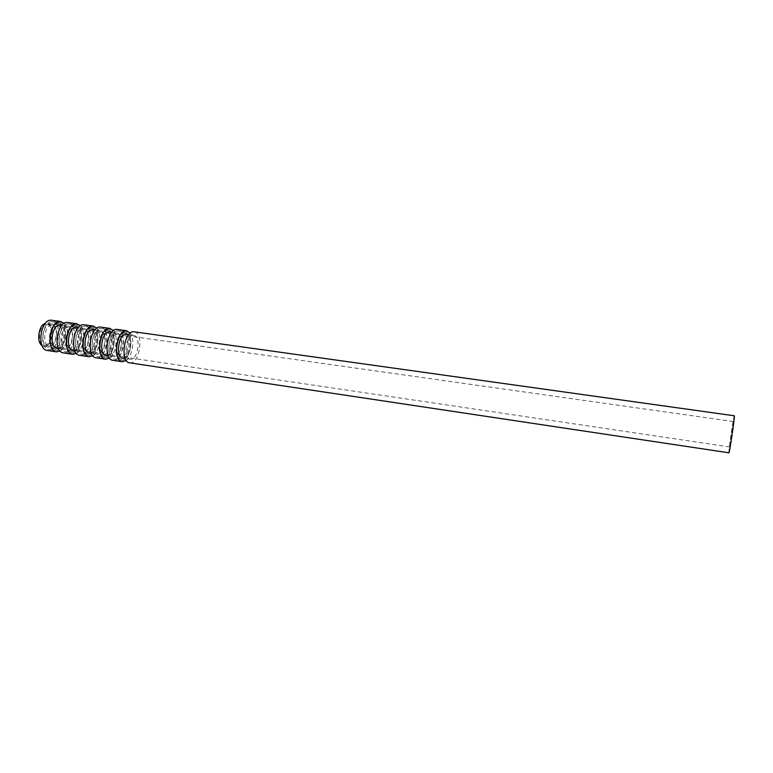 <?xml version="1.0" encoding="UTF-8"?>
<svg xmlns="http://www.w3.org/2000/svg" width="773" height="773" viewBox="0 0 773 773"><rect width="100%" height="100%" fill="white"/><g stroke="black" fill="none" stroke-linecap="round" stroke-linejoin="round"><path stroke-width="0.58" stroke-dasharray="3.87 2.9" d="M42.051 345.589L43.848 346.323C52.4 348.101 55.898 323.955 47.201 323.23L45.269 323.423M50.834 323.781C42.534 322.988 39.636 346.343 47.955 346.932C56.458 348.71 59.965 324.525 51.308 323.81L50.834 323.781M46.612 324.389C39.123 323.694 36.534 344.603 44.042 345.135C51.704 346.739 54.844 325.066 47.037 324.418L46.612 324.389M51.752 325.114C44.312 324.428 41.713 345.367 49.172 345.898C56.787 347.492 59.936 325.781 52.178 325.153L51.752 325.114M52.081 321.703C42.206 320.718 38.727 348.594 48.622 349.29C58.748 351.396 62.932 322.592 52.622 321.742L52.081 321.703M59.096 322.689C49.308 321.713 45.81 349.657 55.637 350.333C65.666 352.44 69.86 323.568 59.637 322.728L59.096 322.689M58.99 323.781C49.965 322.901 46.757 348.633 55.811 349.251C65.058 351.193 68.913 324.583 59.492 323.819L58.99 323.781M57.956 323.636C48.921 322.756 45.713 348.468 54.777 349.096C64.033 351.039 67.889 324.438 58.458 323.674L57.956 323.636M57.733 325.964C50.342 325.278 47.742 346.265 55.144 346.787C62.71 348.372 65.86 326.621 58.159 325.993L57.733 325.964M67.898 327.404C60.603 326.728 57.985 347.792 65.29 348.294C72.759 349.869 75.928 328.042 68.314 327.433L67.898 327.404M68.237 323.974C58.545 323.017 55.038 351.039 64.748 351.696C74.672 353.783 78.865 324.834 68.758 324.013L68.237 323.974M75.329 324.969C65.734 324.022 62.207 352.111 71.831 352.759C81.658 354.836 85.871 325.81 75.851 325.008L75.329 324.969M75.223 326.061C66.372 325.211 63.135 351.077 72.005 351.676C81.059 353.59 84.943 326.834 75.715 326.1L75.223 326.061M74.179 325.916C65.319 325.066 62.082 350.923 70.961 351.512C80.034 353.435 83.909 326.689 74.672 325.955L74.179 325.916M73.947 328.254C66.7 327.597 64.072 348.7 71.329 349.193C78.74 350.758 81.909 328.892 74.363 328.293L73.947 328.254M84.218 329.713C77.068 329.066 74.43 350.237 81.59 350.71C88.905 352.266 92.084 330.332 84.634 329.742L84.218 329.713M84.557 326.264C75.078 325.336 71.531 353.512 81.039 354.14C90.76 356.198 94.982 327.085 85.078 326.303L84.557 326.264M91.736 327.269C82.334 326.351 78.769 354.604 88.199 355.213C97.823 357.252 102.055 328.081 92.248 327.308L91.736 327.269M91.62 328.37C82.962 327.549 79.687 353.551 88.373 354.121C97.243 356.005 101.137 329.114 92.103 328.409L91.62 328.37M90.567 328.225C81.89 327.394 78.624 353.396 87.32 353.957C96.2 355.851 100.094 328.969 91.05 328.254L90.567 328.225M90.335 330.573C83.242 329.936 80.585 351.155 87.697 351.618C94.944 353.164 98.132 331.182 90.741 330.612L90.335 330.573M100.712 332.042C93.717 331.424 91.05 352.71 98.065 353.155C105.215 354.691 108.413 332.632 101.118 332.081L100.712 332.042M101.06 328.583C91.774 327.684 88.199 356.015 97.514 356.604C107.012 358.633 111.264 329.375 101.572 328.622L101.06 328.583M108.317 329.598C99.118 328.718 95.523 357.107 104.751 357.686C114.162 359.706 118.414 330.371 108.819 329.636L108.317 329.598M108.201 330.699C99.727 329.907 96.422 356.053 104.925 356.585C113.592 358.45 117.515 331.414 108.674 330.738L108.201 330.699M107.128 330.554C98.644 329.762 95.35 355.899 103.862 356.43C112.539 358.295 116.462 331.269 107.602 330.583L107.128 330.554M106.896 332.921C99.959 332.303 97.282 353.638 104.229 354.073C111.322 355.599 114.53 333.501 107.292 332.95L106.896 332.921M117.39 334.409C110.549 333.81 107.853 355.213 114.713 355.628C121.699 357.145 124.917 334.97 117.786 334.438L117.39 334.409M117.747 330.921C108.664 330.052 105.051 358.537 114.162 359.097C123.448 361.097 127.719 331.675 118.24 330.96L117.747 330.921M125.071 331.946C116.085 331.095 112.462 359.648 121.477 360.189C130.666 362.179 134.937 332.69 125.564 331.984L125.071 331.946M124.955 333.066C116.675 332.293 113.351 358.585 121.651 359.087C130.115 360.914 134.058 333.743 125.419 333.095L124.955 333.066M123.883 332.912C115.583 332.139 112.259 358.421 120.578 358.923C129.052 360.759 132.995 333.588 124.337 332.941L123.883 332.912M123.632 335.289C116.858 334.699 114.153 356.14 120.946 356.556C127.874 358.063 131.101 335.84 124.028 335.318L123.632 335.289M733.48 421.604L729.77 446.978C729.219 447.461 733.055 420.956 733.461 421.565L733.48 421.604M728.929 452.804C728.127 453.461 733.722 414.888 734.302 415.748M129.68 362.846C139.662 365.001 144.367 332.535 134.193 331.772M133.285 335.414C125.835 334.748 122.791 358.749 130.27 359.184C137.884 360.846 141.488 336.013 133.71 335.443L133.285 335.414M122.917 358.092C130.608 359.764 134.202 334.989 126.347 334.4M126.289 360.489C132.56 356.102 135.033 339.057 130.27 333.066M112.868 360.315C123.091 362.518 127.777 330.216 117.351 329.414M116.443 333.037C108.809 332.342 105.795 356.208 113.447 356.682C121.255 358.372 124.83 333.665 116.868 333.066L116.443 333.037M106.172 355.599C114.056 357.3 117.631 332.651 109.592 332.042M109.495 358.112C116.047 353.889 118.569 336.477 113.486 330.583M96.229 357.822C106.693 360.054 111.351 327.916 100.683 327.085M99.775 330.68C91.968 329.965 88.982 353.705 96.809 354.208C104.799 355.918 108.355 331.346 100.219 330.718L99.775 330.68M89.61 353.135C97.678 354.855 101.234 330.342 93.011 329.704M92.876 355.735C99.698 351.696 102.268 333.946 96.876 328.129M79.774 355.348C90.46 357.609 95.098 325.646 84.199 324.776M83.281 328.361C75.31 327.617 72.353 351.222 80.353 351.754C88.508 353.493 92.055 329.047 83.735 328.39L83.281 328.361M73.232 350.691C81.465 352.44 85.011 328.052 76.614 327.385M76.44 353.377C83.523 349.502 86.141 331.453 80.45 325.723M63.483 352.903C74.411 355.194 79.02 323.404 67.898 322.496M66.971 326.051C58.835 325.288 55.907 348.768 64.062 349.328C72.401 351.087 75.928 326.776 67.435 326.09L66.971 326.051M57.018 348.285C65.434 350.043 68.952 325.791 60.381 325.095M60.178 351.039C67.522 347.328 70.179 328.989 64.198 323.346M47.375 350.488C58.516 352.807 63.106 321.181 51.762 320.244M51.308 323.81L47.201 323.23M47.955 346.932L43.848 346.323M52.178 325.153L47.037 324.418M49.172 345.898L44.042 345.135M59.637 322.728L52.622 321.742M55.637 350.333L48.622 349.29M59.492 323.819L58.458 323.674M55.811 349.251L54.777 349.096M68.314 327.433L58.159 325.993M65.29 348.294L55.144 346.787M75.851 325.008L68.758 324.013M71.831 352.759L64.748 351.696M75.715 326.1L74.672 325.955M72.005 351.676L70.961 351.512M84.634 329.742L74.363 328.293M81.59 350.71L71.329 349.193M92.248 327.308L85.078 326.303M88.199 355.213L81.039 354.14M92.103 328.409L91.05 328.254M88.373 354.121L87.32 353.957M101.118 332.081L90.741 330.612M98.065 353.155L87.697 351.618M108.819 329.636L101.572 328.622M104.751 357.686L97.514 356.604M108.674 330.738L107.602 330.583M104.925 356.585L103.862 356.43M117.786 334.438L107.292 332.95M114.713 355.628L104.229 354.073M125.564 331.984L118.24 330.96M121.477 360.189L114.162 359.097M125.419 333.095L124.337 332.941M121.651 359.087L120.578 358.923M733.461 421.565L124.028 335.318M729.77 446.978L120.946 356.556M133.71 335.443L128.618 334.728M130.27 359.184L125.187 358.43M116.868 333.066L111.66 332.332M113.447 356.682L108.239 355.909M100.219 330.718L94.886 329.965M96.809 354.208L91.485 353.416M83.735 328.39L78.286 327.626M80.353 351.754L74.904 350.942M67.435 326.09L61.869 325.307M64.062 349.328L58.506 348.507"/><path stroke-width="1.16" d="M45.269 323.423C38.64 325.075 36.167 342.13 42.051 345.589M734.34 415.787C734.939 416.357 729.441 453.983 728.929 452.804L129.68 362.846C119.892 362.276 123.912 330.786 133.661 331.733L734.34 415.787M128.618 334.728L125.922 334.371C118.385 333.694 115.361 357.638 122.917 358.092L125.187 358.43M130.27 333.066L126.299 330.699C116.443 329.742 112.433 361.155 122.327 361.735L126.289 360.489M126.82 330.747L116.81 329.375C106.819 328.39 102.838 359.706 112.868 360.315L122.327 361.735M111.66 332.332L109.157 332.004C101.447 331.308 98.442 355.116 106.172 355.599L108.239 355.909M113.486 330.583L109.524 328.361C99.437 327.356 95.466 358.604 105.592 359.223L109.495 358.112M110.066 328.399L100.142 327.047C89.919 326.022 85.977 357.174 96.229 357.822L105.592 359.223M94.886 329.965L92.567 329.665C84.682 328.94 81.716 352.623 89.61 353.135L91.485 353.416M96.876 328.129L92.924 326.032C82.614 324.998 78.682 356.073 89.03 356.74L92.876 355.735M93.475 326.08L83.648 324.737C73.203 323.684 69.299 354.662 79.774 355.348L89.03 356.74M78.286 327.626L76.15 327.346C68.101 326.593 65.164 350.15 73.232 350.691L74.904 350.942M80.45 325.723L76.508 323.732C65.976 322.67 62.082 353.58 72.652 354.285L76.44 353.377M77.078 323.781L67.328 322.447C56.671 321.365 52.796 352.179 63.483 352.903L72.652 354.285M61.869 325.307L59.917 325.056C51.704 324.283 48.786 347.715 57.018 348.285L58.506 348.507M64.198 323.346L60.265 321.462C49.52 320.37 45.665 351.106 56.439 351.85L60.178 351.039M60.845 321.51L51.182 320.196C40.312 319.075 36.476 349.725 47.375 350.488L56.439 351.85"/></g></svg>
